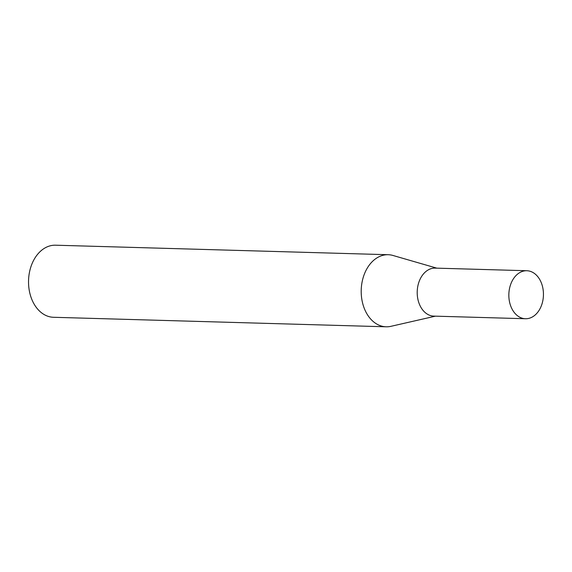 <?xml version="1.0" encoding="UTF-8"?>
<svg xmlns="http://www.w3.org/2000/svg" width="572" height="572" viewBox="0 0 572 572"><rect width="100%" height="100%" fill="white"/><g stroke="black" fill="none" stroke-linecap="round" stroke-linejoin="round"><path stroke-width="0.86" d="M526.833 270.735L435.199 268.111A24.01 17.303 91.6 0 0 418.611 283.047A24.01 17.303 91.6 0 0 433.826 316.116L525.461 318.74A24.01 17.303 91.6 0 0 542.042 303.796A24.01 17.303 91.6 0 0 526.833 270.735A24.01 17.303 91.6 0 0 510.245 285.671A24.01 17.303 91.6 0 0 525.461 318.74M436.801 268.154L392.95 255.462A36.057 25.976 91.6 0 0 388.209 254.719A36.057 25.976 91.6 0 0 363.306 277.148A36.057 25.976 91.6 0 0 386.15 326.798A36.057 25.976 91.6 0 0 390.926 326.326L435.428 316.159M388.209 254.719L55.541 245.202A36.057 25.976 91.6 0 0 30.638 267.632A36.057 25.976 91.6 0 0 53.475 317.281L386.15 326.798"/></g></svg>
